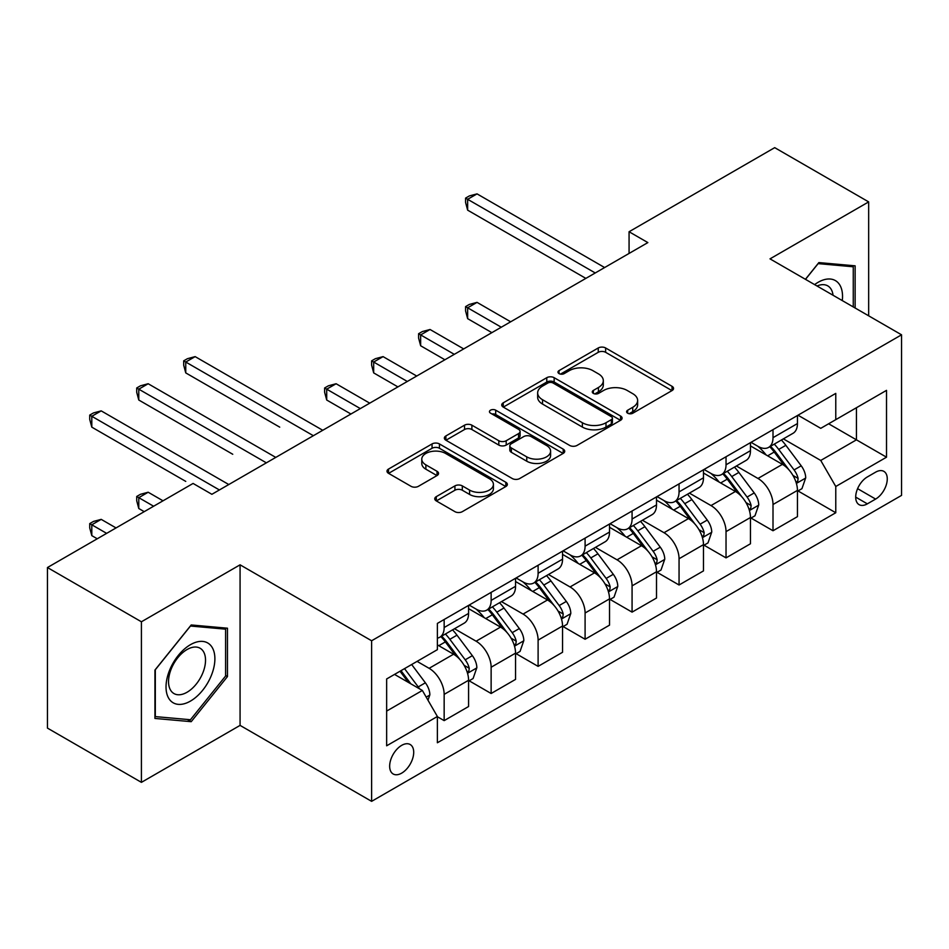<?xml version="1.0" encoding="UTF-8"?>
<svg xmlns="http://www.w3.org/2000/svg" width="949" height="949" viewBox="0 0 949 949"><rect width="100%" height="100%" fill="white"/><g stroke="black" fill="none" stroke-linecap="round" stroke-linejoin="round"><path stroke-width="1.42" d="M627.669 413.206A3.654 2.112 0 0 0 632.829 413.206L672.034 390.573A5.22 3.013 0 0 0 673.553 388.449A5.22 3.013 0 0 0 672.034 386.314L605.628 347.975A5.22 3.013 0 0 0 598.25 347.975L559.044 370.608A3.654 2.112 0 0 0 557.976 372.103A3.654 2.112 0 0 0 559.044 373.598A3.654 2.112 0 0 0 564.216 373.598L569.281 370.668A16.691 9.644 0 0 1 592.9 370.668L598.428 373.859A16.691 9.644 0 0 1 603.315 380.679A16.691 9.644 0 0 1 598.428 387.489L593.362 390.419A3.654 2.112 0 0 0 592.283 391.913A3.654 2.112 0 0 0 593.362 393.396A3.654 2.112 0 0 0 598.522 393.396L603.6 390.466A16.691 9.644 0 0 1 627.206 390.466L632.734 393.669A16.691 9.644 0 0 1 637.633 400.478A16.691 9.644 0 0 1 632.734 407.299L627.669 410.229A3.654 2.112 0 0 0 626.601 411.712A3.654 2.112 0 0 0 627.669 413.206L627.669 410.229M401.676 773.138A17.011 9.822 120 0 0 412.791 758.144A17.011 9.822 120 0 0 410.182 744.514A17.011 9.822 120 0 0 401.676 745.356A17.011 9.822 120 0 0 390.573 760.351A17.011 9.822 120 0 0 393.171 773.981A17.011 9.822 120 0 0 401.676 773.138M436.291 496.647A5.22 3.013 0 0 0 434.761 498.783A5.22 3.013 0 0 0 436.291 500.906L454.927 511.665A5.22 3.013 0 0 0 462.305 511.665L505.829 486.529A5.22 3.013 0 0 0 507.359 484.405A5.22 3.013 0 0 0 505.829 482.27L439.434 443.93A5.22 3.013 0 0 0 432.056 443.93L388.521 469.067A5.22 3.013 0 0 0 386.99 471.19A5.22 3.013 0 0 0 388.521 473.326L411.024 486.315A5.22 3.013 0 0 0 418.402 486.315L437.026 475.556A5.22 3.013 0 0 0 438.557 473.432A5.22 3.013 0 0 0 437.026 471.297L425.876 464.856A13.95 8.055 0 0 1 421.783 459.162A13.95 8.055 0 0 1 430.395 451.712A13.95 8.055 0 0 1 445.603 453.468L489.328 478.699A13.95 8.055 0 0 1 493.409 484.405A13.95 8.055 0 0 1 484.797 491.843A13.95 8.055 0 0 1 469.589 490.099L462.305 485.888A5.22 3.013 0 0 0 454.927 485.888L436.291 496.647L436.291 500.906M240.073 564.821L141.413 621.785L47.45 567.538L47.45 728.108L141.413 782.356L240.073 725.392L371.617 801.347L371.617 640.765L240.073 564.821L240.073 725.392M868.667 315.827L868.667 201.9L770.007 258.863L901.55 334.807L371.617 640.765M868.667 201.9L774.704 147.653L629.068 231.746L629.068 253.442M47.45 567.538L193.086 483.444L211.876 494.299L647.859 242.588L629.068 231.746M569.661 445.425A5.22 3.013 0 0 0 577.039 445.425L620.563 420.288A5.22 3.013 0 0 0 622.093 418.165A5.22 3.013 0 0 0 620.563 416.03L554.157 377.69A5.22 3.013 0 0 0 546.778 377.69L503.255 402.827A5.22 3.013 0 0 0 501.724 404.95A5.22 3.013 0 0 0 503.255 407.085L569.661 445.425M491.985 414.001A3.654 2.112 0 0 1 495.686 414.511L495.686 410.17L563.196 449.15A5.22 3.013 0 0 1 564.726 451.285A5.22 3.013 0 0 1 563.196 453.408L519.672 478.545A5.22 3.013 0 0 1 512.294 478.545L445.888 440.206L445.888 435.947A5.22 3.013 0 0 0 444.357 438.07A5.22 3.013 0 0 0 445.888 440.206M445.888 435.947L464.512 425.188A5.22 3.013 0 0 1 471.89 425.188L498.818 440.739A5.22 3.013 0 0 0 506.197 440.739L518.557 433.598A5.22 3.013 0 0 0 520.088 431.475A5.22 3.013 0 0 0 518.557 429.339L490.526 413.159A3.654 2.112 0 0 1 489.459 411.664A3.654 2.112 0 0 1 491.712 409.719A3.654 2.112 0 0 1 495.686 410.17M875.619 472.163L867.35 476.944A16.477 9.514 120 0 0 856.579 491.463A16.477 9.514 120 0 0 859.106 504.666A16.477 9.514 120 0 0 867.35 503.848L875.619 499.079A16.477 9.514 120 0 0 886.378 484.559A16.477 9.514 120 0 0 883.851 471.356A16.477 9.514 120 0 0 875.619 472.163M371.617 801.347L901.55 495.39L901.55 334.807M798.002 415.211L820.743 428.331L835.772 419.66L835.772 393.396L437.382 623.41L437.382 649.662L386.646 678.962L386.646 745.795L437.382 716.495L437.382 742.759L835.772 512.745L835.772 486.493L820.743 460.455L783.376 438.877M835.772 419.66L886.52 390.359L886.52 457.193L835.772 486.493M141.413 621.785L141.413 782.356M828.631 423.776L856.449 439.838L856.449 407.726L886.52 390.359M820.743 460.455L856.449 439.838L886.52 457.193M386.646 711.074L422.352 690.457L394.535 674.407M437.382 716.72L444.156 720.623L444.156 694.371A21.258 12.278 -120 0 0 429.114 668.321L417.086 661.382M444.156 720.623L468.581 706.519L468.581 680.267A21.258 12.278 -120 0 0 453.551 654.217L437.382 644.893M469.15 680.801L491.131 693.494L491.131 667.242A21.258 12.278 -120 0 0 476.101 641.204L454.512 628.736M491.131 693.494L515.556 679.389L515.556 653.137A21.258 12.278 -120 0 0 500.526 627.099L468.581 608.653M516.126 653.683L538.107 666.376L538.107 640.112A21.258 12.278 -120 0 0 523.077 614.074L501.487 601.619M538.107 666.376L562.543 652.271L562.543 626.02A21.258 12.278 -120 0 0 547.502 599.97L515.556 581.535M563.101 626.554L585.094 639.246L585.094 612.995A21.258 12.278 -120 0 0 570.052 586.957L548.475 574.489M585.094 639.246L609.519 625.142L609.519 598.89A21.258 12.278 -120 0 0 594.489 572.852L562.543 554.406M610.088 599.436L632.07 612.129L632.07 585.865A21.258 12.278 -120 0 0 617.04 559.827L595.45 547.371M632.07 612.129L656.506 598.024L656.506 571.761A21.258 12.278 -120 0 0 641.465 545.722L609.519 527.288M657.064 572.306L679.057 584.999L679.057 558.747A21.258 12.278 -120 0 0 664.015 532.709L642.437 520.242M679.057 584.999L703.482 570.895L703.482 544.643A21.258 12.278 -120 0 0 688.452 518.605L656.506 500.159M704.039 545.189L726.032 557.882L726.032 531.618A21.258 12.278 -120 0 0 711.003 505.58L689.413 493.124M726.032 557.882L750.457 543.777L750.457 517.513A21.258 12.278 -120 0 0 735.428 491.475L703.482 473.041M751.027 518.059L773.008 530.752L773.008 504.5A21.258 12.278 -120 0 0 757.978 478.462L736.388 465.995M773.008 530.752L797.445 516.647L797.445 490.396A21.258 12.278 -120 0 0 782.403 464.358L750.457 445.911M751.027 442.329L757.978 446.35A21.258 12.278 -120 0 0 768.607 447.394A21.258 12.278 -120 0 0 773.008 437.667L773.008 429.636M704.039 469.458L711.003 473.468A21.258 12.278 -120 0 0 721.631 474.524A21.258 12.278 -120 0 0 726.032 464.785L726.032 456.766M657.064 496.576L664.015 500.598A21.258 12.278 -120 0 0 674.644 501.641A21.258 12.278 -120 0 0 679.057 491.914L679.057 483.883M610.088 523.706L617.04 527.715A21.258 12.278 -120 0 0 627.669 528.771A21.258 12.278 -120 0 0 632.07 519.032L632.07 511.013M563.101 550.823L570.052 554.845A21.258 12.278 -120 0 0 580.693 555.889A21.258 12.278 -120 0 0 585.094 546.161L585.094 538.13M516.126 577.953L523.077 581.962A21.258 12.278 -120 0 0 533.706 583.018A21.258 12.278 -120 0 0 538.107 573.279L538.107 565.26M469.138 605.071L476.101 609.092A21.258 12.278 -120 0 0 486.73 610.136A21.258 12.278 -120 0 0 491.131 600.409L491.131 592.378M798.002 490.941L835.772 512.745M768.607 447.394L793.044 433.29A21.258 12.278 -120 0 0 797.445 423.562L797.445 415.532M721.631 474.524L746.056 460.419A21.258 12.278 -120 0 0 750.457 450.68L750.457 442.661M674.644 501.641L699.081 487.537A21.258 12.278 -120 0 0 703.482 477.81L703.482 469.779M627.669 528.771L652.093 514.666A21.258 12.278 -120 0 0 656.506 504.927L656.506 496.908M580.693 555.889L605.118 541.784A21.258 12.278 -120 0 0 609.519 532.057L609.519 524.026M533.706 583.018L558.142 568.914A21.258 12.278 -120 0 0 562.543 559.175L562.543 551.155M486.73 610.136L511.155 596.031A21.258 12.278 -120 0 0 515.556 586.304L515.556 578.273M437.382 638.119A21.258 12.278 -120 0 0 439.743 637.265L464.18 623.161A21.258 12.278 -120 0 0 468.581 613.422L468.581 605.403M439.743 637.265A21.258 12.278 -120 0 0 444.156 627.526L444.156 619.507M422.352 690.457L437.382 716.495M855.132 308.01L855.132 265.827L818.868 262.588L805.416 279.314M154.936 718.44L191.212 721.679L227.475 676.554L227.475 628.202L191.212 624.964L154.936 670.077L154.936 718.44M225.601 675.474L227.475 676.554M187.38 719.461L191.212 721.679M629.128 413.728L632.734 411.641A16.691 9.644 0 0 0 637.633 404.82L637.633 400.478M603.315 380.679L603.315 385.009A16.691 9.644 0 0 1 598.428 391.83L594.821 393.918M671.963 390.62L605.628 352.316A5.22 3.013 0 0 0 598.25 352.316L560.503 374.108M620.492 420.324L554.157 382.032A5.22 3.013 0 0 0 546.778 382.032L503.326 407.121M611.346 419.648A3.654 2.112 0 0 0 612.413 418.165A3.654 2.112 0 0 0 611.346 416.67L553.053 383.016A3.654 2.112 0 0 0 547.893 383.016L542.543 386.101A16.691 9.644 0 0 0 537.656 392.922A16.691 9.644 0 0 0 542.543 399.731L582.378 422.744A16.691 9.644 0 0 0 605.996 422.744L611.346 419.648L611.346 423.989A3.654 2.112 0 0 0 612.413 422.495L612.413 418.165M537.656 392.922L537.656 397.263A16.691 9.644 0 0 0 542.543 404.072L542.543 399.731M611.346 423.989L605.996 427.074A16.691 9.644 0 0 1 582.378 427.074L542.543 404.072M445.959 440.241L464.512 429.529L464.512 425.188M520.088 431.475L520.088 435.816A5.22 3.013 0 0 1 518.557 437.94L506.197 445.081A5.22 3.013 0 0 1 498.818 445.081L471.89 429.529A5.22 3.013 0 0 0 464.512 429.529M495.686 414.511L563.125 453.444M526.766 456.872A13.95 8.055 0 0 0 541.974 458.616A13.95 8.055 0 0 0 550.598 451.178A13.95 8.055 0 0 0 546.505 445.472L531.108 436.587A5.22 3.013 0 0 0 523.729 436.587L511.369 443.717A5.22 3.013 0 0 0 509.838 445.852A5.22 3.013 0 0 0 511.369 447.975L526.766 456.872L526.766 461.214A13.95 8.055 0 0 0 541.974 462.958A13.95 8.055 0 0 0 550.598 455.508L550.598 451.178M509.838 445.852L509.838 450.194A5.22 3.013 0 0 0 511.369 452.317L511.369 447.975M526.766 461.214L511.369 452.317M493.409 484.405L493.409 488.735A13.95 8.055 0 0 1 484.797 496.185A13.95 8.055 0 0 1 469.589 494.441L462.305 490.23A5.22 3.013 0 0 0 454.927 490.23L436.362 500.942M421.783 459.162L421.783 463.503A13.95 8.055 0 0 0 425.876 469.197L425.876 464.856M436.967 475.603L425.876 469.197M505.77 486.564L439.434 448.272A5.22 3.013 0 0 0 432.056 448.272L388.592 473.361M797.445 491.262L801.952 488.664L805.713 477.81A14.081 8.138 -120 0 0 801.217 465.817L785.855 445.318A40.665 23.476 -120 0 0 781.418 440.004M766.151 454.962A40.665 23.476 -120 0 0 757.824 446.255M796.164 482.638L797.801 480.87L798.109 478.415A14.081 8.138 -120 0 0 794.076 469.933L778.714 449.435A40.665 23.476 -120 0 0 774.277 444.12M770.493 446.315A33.749 19.49 60 0 1 776.033 452.614L789.034 469.957M510.669 321.794L477.039 302.375L467.643 307.796L467.643 318.65L491.879 332.648M769.769 446.73A40.665 23.476 60 0 1 774.206 452.044L784.42 465.674M467.643 318.65L465.579 310.94L465.579 306.61L501.274 327.215M465.579 306.61L469.328 304.439L477.039 302.375M595.237 272.968L467.643 199.302L477.039 193.881L604.632 267.547M585.841 278.389L467.643 210.156L467.643 199.302L465.579 198.104L469.328 195.933L477.039 193.881M467.643 210.156L465.579 202.445L465.579 198.104M750.457 518.391L754.977 515.782L758.726 504.927A14.081 8.138 -120 0 0 754.23 492.934L738.88 472.436A40.665 23.476 -120 0 0 734.443 467.122M719.164 482.092A40.665 23.476 -120 0 0 710.848 473.385M749.176 509.755L750.813 507.988L751.122 505.532A14.081 8.138 -120 0 0 747.088 497.062L731.738 476.564A40.665 23.476 -120 0 0 727.302 471.25M723.518 473.432A33.749 19.49 60 0 1 729.057 479.731L742.047 497.074M463.693 348.912L430.051 329.493L420.656 334.926L420.656 345.768L444.903 359.766M722.794 473.848A40.665 23.476 60 0 1 727.231 479.162L737.432 492.792M420.656 345.768L418.592 338.069L418.592 333.728L454.298 354.345M418.592 333.728L422.352 331.557L430.051 329.493M703.482 545.509L707.99 542.911L711.75 532.057A14.081 8.138 -120 0 0 707.254 520.064L691.892 499.565A40.665 23.476 -120 0 0 687.456 494.251M672.189 509.21A40.665 23.476 -120 0 0 663.861 500.503M702.201 536.885L703.838 535.117L704.146 532.662A14.081 8.138 -120 0 0 700.113 524.18L684.751 503.682A40.665 23.476 -120 0 0 680.314 498.367M676.53 500.562A33.749 19.49 60 0 1 682.07 506.861L695.071 524.204M416.718 376.041L383.076 356.622L373.681 362.043L373.681 372.898L397.916 386.895M675.807 500.977A40.665 23.476 60 0 1 680.243 506.292L690.457 519.922M373.681 372.898L371.617 365.187L371.617 360.857L407.311 381.462M371.617 360.857L375.377 358.686L383.076 356.622M656.506 572.638L661.014 570.029L664.763 559.175A14.081 8.138 -120 0 0 660.279 547.182L644.917 526.683A40.665 23.476 -120 0 0 640.48 521.369M625.201 536.339A40.665 23.476 -120 0 0 616.886 527.632M655.213 564.003L656.85 562.235L657.159 559.78A14.081 8.138 -120 0 0 653.137 551.31L637.775 530.811A40.665 23.476 -120 0 0 633.339 525.497M629.555 527.68A33.749 19.49 60 0 1 635.095 533.979L648.096 551.322M369.73 403.159L336.1 383.74L326.705 389.173L326.705 400.015L350.94 414.013M628.831 528.095A40.665 23.476 60 0 1 633.268 533.409L643.469 547.039M326.705 400.015L324.629 392.317L324.629 387.975L360.335 408.592M324.629 387.975L328.39 385.804L336.1 383.74M609.519 599.756L614.027 597.158L617.787 586.304A14.081 8.138 -120 0 0 613.291 574.311L597.941 553.813A40.665 23.476 -120 0 0 593.505 548.498M578.226 563.469A40.665 23.476 -120 0 0 569.898 554.75M608.238 591.132L609.875 589.365L610.183 586.909A14.081 8.138 -120 0 0 606.15 578.427L590.8 557.929A40.665 23.476 -120 0 0 586.363 552.615M582.579 554.809A33.749 19.49 60 0 1 588.119 561.108L601.108 578.451M279.718 427.145L185.755 372.898L185.755 362.043L195.15 356.622L322.755 430.288M581.844 555.224A40.665 23.476 60 0 1 586.28 560.539L596.494 574.169M842.285 300.596A34.544 19.953 120 0 0 839.272 284.19A34.544 19.953 120 0 0 814.61 284.617M833.032 295.258A26.157 15.101 120 0 0 830.707 288.603A26.157 15.101 120 0 0 827.765 285.874A26.157 15.101 120 0 0 817.006 286.005M818.038 263.608L853.258 266.788L853.258 306.93M850.921 265.447L853.258 266.788M805.499 279.35L818.109 263.656M190.452 644.679A34.544 19.953 120 0 0 166.028 686.993A34.544 19.953 120 0 0 190.452 701.097A34.544 19.953 120 0 0 214.889 658.784A34.544 19.953 120 0 0 190.452 644.679M187.036 649.543A26.157 15.101 120 0 0 169.942 672.604A26.157 15.101 120 0 0 173.952 693.553A26.157 15.101 120 0 0 187.036 692.26A26.157 15.101 120 0 0 204.118 669.211A26.157 15.101 120 0 0 200.109 648.25A26.157 15.101 120 0 0 187.036 649.543M225.601 676.02L190.452 719.733L155.316 716.602L155.316 669.745L190.452 626.032L225.601 629.163L225.601 676.02M223.264 627.823L225.601 629.163M562.543 626.886L567.051 624.276L570.812 613.422A14.081 8.138 -120 0 0 566.316 601.429L550.954 580.93A40.665 23.476 -120 0 0 546.517 575.616M531.25 590.586A40.665 23.476 -120 0 0 522.923 581.879M561.262 618.25L562.899 616.482L563.208 614.027A14.081 8.138 -120 0 0 559.175 605.557L543.813 585.058A40.665 23.476 -120 0 0 539.376 579.744M535.592 581.927A33.749 19.49 60 0 1 541.132 588.226L554.133 605.569M232.742 454.263L138.779 400.015L138.779 389.173L148.174 383.74L275.779 457.406M534.868 582.342A40.665 23.476 60 0 1 539.305 587.656L549.518 601.286M515.556 654.003L520.076 651.405L523.824 640.551A14.081 8.138 -120 0 0 519.328 628.558L503.978 608.06A40.665 23.476 -120 0 0 499.542 602.745M484.263 617.716A40.665 23.476 -120 0 0 475.947 608.997M514.275 645.379L515.912 643.612L516.22 641.156A14.081 8.138 -120 0 0 512.187 632.675L496.837 612.176A40.665 23.476 -120 0 0 492.401 606.862M488.616 609.056A33.749 19.49 60 0 1 494.156 615.355L507.146 632.698M185.755 481.392L91.804 427.145L91.804 416.291L101.199 410.87L228.792 484.536M487.893 609.472A40.665 23.476 60 0 1 492.329 614.786L502.531 628.416M313.36 435.71L183.691 360.845L187.451 358.686L195.15 356.622M185.755 372.898L183.691 365.187L183.691 360.845M468.581 681.133L473.088 678.523L476.849 667.681A14.081 8.138 -120 0 0 472.353 655.676L456.991 635.178A40.665 23.476 -120 0 0 452.554 629.863M467.299 672.497L468.936 670.729L469.245 668.274A14.081 8.138 -120 0 0 465.212 659.804L449.85 639.306A40.665 23.476 -120 0 0 445.413 633.991M441.629 636.174A33.749 19.49 60 0 1 447.169 642.473L460.17 659.828M163.014 500.811L148.174 492.234L138.779 497.667L138.779 508.51L144.224 511.665M440.905 636.589A40.665 23.476 60 0 1 445.342 641.904L455.556 655.534M138.779 508.51L136.715 500.811L136.715 496.469L153.619 506.232M136.715 496.469L140.476 494.299L148.174 492.234M266.372 462.839L136.715 387.975L140.476 385.804L148.174 383.74M138.779 400.015L136.715 392.317L136.715 387.975M427.987 700.22L429.861 694.798A14.081 8.138 -120 0 0 425.377 682.806L411.664 664.514M116.039 527.929L101.199 519.364L91.804 524.785L91.804 535.639L97.249 538.783M419.517 688.82A14.081 8.138 -120 0 0 418.236 686.922L404.523 668.63M401 670.67L410.846 683.814M400.015 671.24L408.367 682.39M91.804 535.639L89.728 527.941L89.728 523.599L106.644 533.362M89.728 523.599L93.488 521.428L101.199 519.364M219.397 489.957L89.728 415.093L93.488 412.934L101.199 410.87M91.804 427.145L89.728 419.434L89.728 415.093M429.114 668.321L453.551 654.217M476.101 641.204L500.526 627.099M523.077 614.074L547.502 599.97M570.052 586.957L594.489 572.852M617.04 559.827L641.465 545.722M664.015 532.709L688.452 518.605M711.003 505.58L735.428 491.475M757.978 478.462L782.403 464.358M773.008 437.667L797.445 423.562M773.008 504.5L797.445 490.396M726.032 531.618L750.457 517.513M726.032 464.785L750.457 450.68M679.057 558.747L703.482 544.643M679.057 491.914L703.482 477.81M632.07 585.865L656.506 571.761M632.07 519.032L656.506 504.927M585.094 612.995L609.519 598.89M585.094 546.161L609.519 532.057M538.107 640.112L562.543 626.02M538.107 573.279L562.543 559.175M491.131 667.242L515.556 653.137M491.131 600.409L515.556 586.304M444.156 694.371L468.581 680.267M444.156 627.526L468.581 613.422M857.599 488.664L875.619 499.079M855.701 497.122L867.35 503.848M632.734 411.641L632.734 407.299M593.362 393.396L593.362 390.419M598.428 391.83L598.428 387.489M559.044 373.598L559.044 370.608M598.25 352.316L598.25 347.975M605.628 352.316L605.628 347.975M672.034 390.573L672.034 386.314M503.255 407.085L503.255 402.827M546.778 382.032L546.778 377.69M554.157 382.032L554.157 377.69M620.563 420.288L620.563 416.03M582.378 427.074L582.378 422.744M605.996 427.074L605.996 422.744M471.89 429.529L471.89 425.188M498.818 445.081L498.818 440.739M506.197 445.081L506.197 440.739M518.557 437.94L518.557 433.598M563.196 453.408L563.196 449.15M454.927 490.23L454.927 485.888M462.305 490.23L462.305 485.888M469.589 494.441L469.589 490.099M437.026 475.556L437.026 471.297M388.521 473.326L388.521 469.067M432.056 448.272L432.056 443.93M439.434 448.272L439.434 443.93M505.829 486.529L505.829 482.27M796.389 483.409L805.618 478.082M778.714 449.435L785.855 445.318M767.646 455.828L774.206 452.044M794.076 469.933L801.217 465.817M792.961 475.437L798.109 478.415M749.413 510.526L758.631 505.2M731.738 476.564L738.88 472.436M720.659 482.958L727.231 479.162M747.088 497.062L754.23 492.934M745.973 502.567L751.122 505.532M702.426 537.656L711.655 532.33M684.751 503.682L691.892 499.565M673.683 510.076L680.243 506.292M700.113 524.18L707.254 520.064M698.998 529.684L704.146 532.662M655.451 564.774L664.68 559.447M637.775 530.811L644.917 526.683M626.708 537.205L633.268 533.409M653.137 551.31L660.279 547.182M652.022 556.814L657.159 559.78M608.463 591.903L617.692 586.577M590.8 557.929L597.941 553.813M579.72 564.323L586.28 560.539M606.15 578.427L613.291 574.311M605.035 583.932L610.183 586.909M561.488 619.021L570.717 613.695M543.813 585.058L550.954 580.93M532.745 591.452L539.305 587.656M559.175 605.557L566.316 601.429M558.059 611.061L563.208 614.027M514.512 646.15L523.729 640.824M496.837 612.176L503.978 608.06M485.758 618.57L492.329 614.786M512.187 632.675L519.328 628.558M511.072 638.179L516.22 641.156M467.525 673.28L476.754 667.942M449.85 639.306L456.991 635.178M438.782 645.7L445.342 641.904M465.212 659.804L472.353 655.676M464.097 665.308L469.245 668.274M426.208 697.135L429.778 695.071M418.236 686.922L425.377 682.806"/></g></svg>
